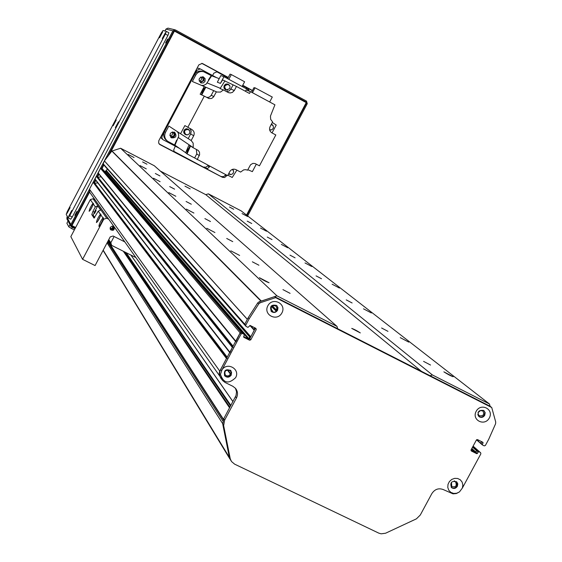 <?xml version="1.0" encoding="UTF-8"?>
<svg xmlns="http://www.w3.org/2000/svg" width="562" height="562" viewBox="0 0 562 562"><rect width="100%" height="100%" fill="white"/><g stroke="black" fill="none" stroke-linecap="round" stroke-linejoin="round"><path stroke-width="0.84" d="M454.546 480.953L455.691 482.161C457.011 485.947 455.712 487.416 451.792 486.544L451.412 482.322M479.112 451.412L477.201 450.422L475.115 452.255L470.97 450.19L475.115 452.255L471.518 449.066M481.437 441.57L483.067 442.968L482.329 444.338L480.7 442.933L481.437 441.57L480.812 443.558L482.351 444.865M482.329 444.338L482.442 444.964L484.247 445.877L485.378 445.476L488.715 439.294L495.6 423.748L495.712 422.006L491.743 407.541L275.626 297.642L260.248 302.756L258.759 303.88L249.163 318.809L248.193 317.741L257.754 302.855L259.237 301.738L274.572 296.638L490.085 406.242L489.467 403.994L432.361 374.931L430.071 375.718M337.685 328.735L337.01 326.403L276.954 295.844L261.063 301.218M337.01 326.403L154.29 165.741L120.612 148.242L111.845 151.052L104.391 160.894L247.364 319.3L244.765 324.169L245.123 325.349M254.656 327.737L253.82 329.311L254.256 330.33L250.814 336.793L249.704 337.038L248.861 338.612L248.144 338.851L243.634 336.596L248.608 339.083L249.802 338.682L255.366 328.089M243.381 333.54L241.337 332.451L240.143 332.852L235.808 341.745M233.082 347.211L232.366 347.449L229.914 352.774M227.21 358.247L226.486 358.493L219.44 371.847L219.173 374.236L220.002 376.456M231.523 373.477L230.357 374.06C228.91 376.189 227.224 376.484 225.278 374.945C224.161 371.37 225.481 369.859 229.24 370.407L230.441 370.189M477.96 412.677L480.468 410.583L482.856 410.934C484.592 414.44 483.489 416.063 479.548 415.796L478.452 416.013M273.097 312.212L272.76 311.158L271.853 310.603C270.308 306.641 271.629 305.096 275.802 305.967L276.799 307.765L276.525 311.095M259.405 277.698L269.079 282.756C266.311 281.801 263.086 280.115 259.405 277.698M443.868 371.847L453.148 376.744C450.78 375.929 447.682 374.292 443.868 371.847M230.778 250.814L239.63 255.436L230.778 250.814M400.249 337.643L408.757 342.125L400.249 337.643M206.781 228.27L214.93 232.528L206.781 228.27M363.502 308.826L371.356 312.957L363.502 308.826M186.366 209.099L193.925 213.047L186.366 209.099M332.121 284.21L339.413 288.046L332.121 284.21M168.79 192.59L175.843 196.271L168.79 192.59M305.004 262.953L311.819 266.529L305.004 262.953M153.503 178.231L160.107 181.681L153.503 178.231M281.351 244.4L287.737 247.758L281.351 244.4M140.079 165.621L146.289 168.874L140.079 165.621M260.529 228.067L266.543 231.228L260.529 228.067M242.053 213.581L247.744 216.574L242.053 213.581M128.206 154.466L134.065 157.536L128.206 154.466M489.467 403.994L241.133 210.862L208.376 193.841L205.797 194.67L160.36 171.08M432.361 374.931L208.376 193.841M430.527 365.04L423.593 361.387L430.527 365.04M387.963 331.348L381.605 328.004L387.963 331.348M352.121 302.974L346.248 299.883L352.121 302.974M321.513 278.745L316.062 275.886L321.513 278.745M295.078 257.825L289.992 255.148L295.078 257.825M272.022 239.574L267.245 237.066L272.022 239.574M251.727 223.507L247.231 221.147L251.727 223.507M233.729 209.261L229.479 207.027L233.729 209.261M421.472 371.349L205.797 194.67M190.188 188.888L184.94 186.141L190.188 188.888M360.319 332.915L351.728 328.398C354.046 329.184 356.905 330.688 360.319 332.915M276.954 295.844L120.612 148.242M290.104 293.364L282.939 289.62L290.104 293.364M258.92 265.229L252.366 261.808L258.92 265.229M232.752 241.625L226.711 238.464L232.752 241.625M210.483 221.526L204.884 218.597L210.483 221.526M191.305 204.217L186.078 201.484L191.305 204.217M174.606 189.155L169.71 186.591L174.606 189.155M159.945 175.92L155.337 173.51L159.945 175.92M146.963 164.209L142.615 161.933L146.963 164.209M94.261 182.608L227.196 357.158L94.261 182.608L93.102 182.32L89.463 189.218L89.787 192.401L219.847 376.21M97.858 182.931L94.746 183.247M233.047 346.178L97.437 176.566L96.278 176.285L94.957 179.201L229.689 352.486M101.104 176.798L98.006 177.283M102.284 168.712L101.146 168.094L100.486 168.305L98.146 173.166L235.562 341.45M107.3 168.923L106.415 170.588L104.75 171.593M104.391 160.894L103.078 164.125L244.828 325.103M108.677 239.791L109.281 241.716L111.655 245.369L110.833 242.756L108.775 239.609M111.655 245.369L135.906 257.579M114.128 236.518L110.833 242.756M110.117 228.853L111.817 229.682L112.302 229.359L113.454 228.158L113.587 226.5M113.159 226.275L112.758 226.163M110.096 228.003L111.845 228.664L111.571 229.584M111.845 228.664L112.969 226.542M112.779 226.177C113.046 228.39 112.175 229.022 110.145 228.074L110.11 228.017M113.812 226.683C113.896 229.352 112.695 230.181 110.215 229.17M103.134 219.328L100.092 225.278M103.457 217.803L103.366 218.562C101.884 222.629 100.401 225.243 98.912 226.395C99.151 224.083 100.486 221.266 102.93 217.937L103.457 217.803M102.326 221.295L101.216 223.472M100.577 215.682L97.633 221.435M100.921 214.122L100.823 214.867C99.362 218.871 97.9 221.442 96.439 222.587C96.685 220.325 98.006 217.543 100.401 214.255L100.921 214.122M99.734 217.698L98.772 219.573M93.004 204.905L90.356 210.062M93.411 203.247L93.313 203.943C91.894 207.757 90.503 210.216 89.133 211.326C89.393 209.19 90.665 206.549 92.927 203.388L93.411 203.247M97.739 205.847L94.395 212.176L92.934 211.438L95.336 206.886L97.739 205.847L100.696 210.069L98.252 211.129L94.093 218.126M94.058 218.098L91.782 214.593L93.243 215.337L94.704 217.571M92.934 211.438L91.782 214.593M108.824 219.299L106.71 218.225L103.78 219.166L82.593 259.328L70.833 236.623L90.334 199.615L93.039 198.758L94.992 199.749M82.593 259.328L95.076 265.559L110.18 236.939L113.103 235.998L124.827 241.92M110.321 227.329L112.084 226.135L114.044 226.922C114.669 230.069 113.503 231.003 110.538 229.725L110.321 227.329M94.395 212.176L93.243 215.337M94.578 213.455L96.123 210.49L94.578 213.455M109.667 243.536L110.855 244.133M222.671 423.123L229.31 457.32L230.736 460.264M479.21 451.532L480.679 452.789L480.861 453.829L462.357 488.069L459.449 491.919L456.625 493.267L453.59 493.422L450.829 492.368L448.785 490.261L447.788 487.451L448.005 484.388L449.396 481.564L451.743 479.435L454.665 478.353L457.679 478.487L460.313 479.808L462.133 482.112L462.856 485.027L462.357 488.069M480.552 452.712L477.201 450.422L476.527 450.654L472.551 447.155M478.143 452.08L477.405 453.45L475.789 452.024L476.527 450.654L478.143 452.08L478.824 451.841M471.82 448.504L475.789 452.024L475.115 452.255L476.724 453.689L477.405 453.45M476.724 453.689L471.251 450.935L471.068 449.902L476.407 440.011L477.545 439.617L482.884 442.294L483.067 442.968M249.163 318.809L245.727 325.257L244.765 324.169L245.791 326.192M244.161 334.502L241.337 332.451L244.287 334.594L243.697 337.249L249.584 340.221L250.785 339.82L256.258 329.543L255.907 328.363L250.153 325.475L247.954 327.379L245.882 326.297L245.727 325.257M101.146 168.094L241.337 332.451L240.143 332.852L241.091 333.969L242.292 333.568M241.091 333.969L222.067 369.691C227.512 361.591 240.536 369.332 235.604 377.699C228.523 384.338 223.479 383.235 220.459 374.383L222.355 380.334L225.095 382.483L232.879 386.305L235.548 388.384C237.796 391.321 238.091 394.524 236.447 397.98L224.617 420.165L223.648 425.575L230.265 458.838L231.495 461.514L234.621 464.149L378.767 533.127L381.113 533.823L385.567 533.233L416.414 518.845L420.285 515.024L431.855 493.591C434.784 489.2 438.571 487.851 443.228 489.558L453.014 493.85L456.379 493.541L459.449 491.919M489.333 417.959C484.655 426.79 471.356 420.088 476.176 411.3C480.875 402.448 494.153 409.206 489.333 417.959M281.927 312.901C277.143 322.061 262.911 314.882 267.849 305.763C272.661 296.581 286.873 303.817 281.927 312.901M102.986 163.556L244.765 324.169L248.193 317.741M243.458 333.68L102.179 168.628M472.86 446.593L477.201 450.422L478.929 451.279L473.092 446.151M476.843 439.61L480.882 443.601M230.933 460.587L229.359 457.349L222.756 424.184L223.725 418.788L236.04 395.507L236.546 391.777L235.436 388.251M221.618 379.287L221.47 379.076C219.264 376.14 218.976 372.957 220.613 369.522L240.143 332.852L100.486 168.305M271.109 311.264L271.207 311.348C273.575 312.844 275.612 312.416 277.312 310.055L277.769 307.674L276.771 305.524M224.449 375.493L224.519 375.578C226.929 377.559 229.127 377.271 231.108 374.692L230.947 370.695M451.209 487.303C453.422 488.68 455.353 488.238 456.997 485.961L456.618 481.746M478.866 416.484C481.037 417.622 482.87 417.109 484.367 414.96L484.823 412.529L483.734 410.429M484.753 415.269L485.168 412.62L483.791 410.464C478.501 409.846 476.962 411.946 479.189 416.758C481.367 417.938 483.222 417.447 484.753 415.269M457.356 486.313L457.805 483.882L456.681 481.796C451.511 480.679 449.79 482.61 451.511 487.605C453.731 489.052 455.684 488.624 457.356 486.313M220.459 374.383L222.067 369.691M231.319 374.98L230.87 370.611C225.608 368.616 223.564 370.372 224.73 375.866C227.139 377.854 229.338 377.559 231.319 374.98M277.558 310.301L277.979 307.681L276.68 305.447C271.151 304.302 269.409 306.353 271.446 311.587C273.82 313.09 275.858 312.662 277.558 310.301M491.743 407.541L490.085 406.242M275.626 297.642L274.572 296.638M177.339 131.627L178.491 133.538L178.709 136.201L174.972 145.214L186.689 153.419M174.972 145.207L167.841 141.371C164.736 139.018 163.949 136.032 165.481 132.407L168.839 126.043L180.557 133.742L184.863 125.579L191.79 129.485C194.129 131.044 194.761 133.138 193.679 135.779L191.171 140.528L180.557 133.742M204.814 88.016L202.938 88.972L204.224 86.534L192.352 81.504L195.717 75.125C197.606 72.098 200.262 70.974 203.69 71.753L211.642 75.814L206.261 84.026L203.83 85.354L201.526 85.389M219.222 78.645L211.642 75.807M248.074 90.721L248.488 89.927L223.964 76.692L220.416 83.408L222.636 79.923L236.462 86.436L249.493 93.461L250.462 91.62L246.1 89.969L245.418 91.262M250.462 91.62L274.93 104.82L270.462 116.067L270.659 119.334L272.598 121.919L270.097 126.633C269.022 129.253 269.627 131.332 271.917 132.878L275.823 134.964L259.447 165.818L255.12 163.563L252.893 163.373L250.561 164.75L247.568 170.181L245.854 169.689L243.69 169.872L240.592 172.07L235.977 169.647C233.406 168.607 231.34 169.274 229.774 171.635L227.652 175.646L187.062 153.904L190.518 145.958L192.963 147.616L193.23 146.942L193.166 143.12L191.171 140.528M272.303 122.488L276.216 125.031L272.022 132.934M256.314 164.167L252.352 171.635L247.821 169.71M236.883 170.117L232.232 177.48L227.884 175.204M185.579 152.836L189.029 144.898L189.324 145.101L190.061 145.649L186.619 153.581L187.062 153.904M187.181 152.26L188.874 148.34M188.987 148.073L187.294 149.949L187.097 152.457M165.481 132.407L164.441 131.691L194.543 74.662C196.419 71.648 199.067 70.531 202.482 71.304L203.69 71.753M202.938 88.972L200.156 94.226L201.259 94.732L205.341 87.012L205.825 87.215L201.737 94.95L204.301 96.13L187.792 127.37M202.046 93.243L202.285 90.096L204.751 88.136M201.716 91.29L201.976 93.383M204.224 86.534L205.341 87.012M204.547 88.515L202.552 90.236L202.25 92.863M202.545 92.301L204.28 89.021M205.825 87.215L216.925 92.035L220.508 92.077L223.416 89.934L220.086 88.578L224.997 80.809M220.416 83.408L217.339 82.207L220.845 75.568L223.964 76.692M223.416 89.934L228.074 92.442L230.111 92.976L232.359 92.449L234.319 90.482L230.87 89.119L229.022 91.016L226.465 91.578M230.87 89.119L232.991 85.115M225.734 89.885L224.133 88.431L224.013 85.895L225.706 84.145L227.982 84.124M234.319 90.482L236.462 86.436M216.356 91.796L213.637 96.889L211.656 98.469L209.141 98.603L204.301 96.13M192.963 147.616L198.133 150.391L199.475 152.14L199.608 154.782L197.143 159.657M213.862 96.516L211.214 95.336L209.345 97.142L206.788 97.458M211.214 95.336L213.679 90.658M269.676 101.989L272.296 97.057L255.05 87.812L252.464 92.702M255.05 87.812L253.94 87.679L251.544 92.203M272.415 124.834L271.488 124.202M271.587 124.3L272.865 125.354M270.701 130.061L269.683 129.998M271.699 124.581L271.284 124.406M271.242 124.483L273.111 125.67L273.476 127.925L271.994 129.773L269.641 129.815M228.713 173.96L229.774 174.431M233.321 170.286L232.963 169.682M230.462 174.536L228.622 173.813M228.72 173.623L229.247 174.009M232.415 169.38L233.694 171.305L233.019 173.602L231.031 174.571L228.769 173.539M194.663 157.887L196.777 153.89L199.278 155.625M196.363 149.401L196.777 153.89M188.214 138.589L190.694 133.897L193.679 135.779M189.942 128.508L191.192 131.065L190.694 133.897M185.053 134.395L183.669 132.274L184.174 130.061L186.141 128.761L188.347 129.176M186.345 134.88L184.982 134.346L183.943 133.039L183.746 131.375L184.252 130.11L185.249 129.169L186.9 128.747L189.338 130.131M188.41 129.274L188.186 129.148C183.95 129.049 182.945 130.798 185.172 134.409M187.111 134.908L185.397 134.55C183.008 130.946 183.978 129.169 188.291 129.211L189.696 130.82M188.2 129.393L189.752 130.939L189.647 133.384L187.954 134.782L185.797 134.557C183.563 131.199 184.469 129.541 188.502 129.576L188.2 129.393C184.174 129.351 183.275 131.009 185.488 134.367M227.027 90.117L225.594 89.815L224.456 88.852L223.908 87.447L224.097 85.937L225.018 84.644L226.374 83.998L227.863 84.082L229.085 84.834M228.067 84.209L227.849 84.131C223.655 84.82 222.995 86.731 225.861 89.878M227.765 90.018L226.079 89.962C223.093 86.85 223.725 84.918 227.968 84.181L229.563 85.403M228.2 84.49L227.905 84.377C223.95 85.066 223.36 86.864 226.149 89.765L226.198 89.787M229.851 88.536L226.493 89.906C223.704 86.998 224.294 85.199 228.256 84.511L229.984 86.134L229.851 88.536M242.103 86.485L244.603 81.757L231.326 74.577L228.818 79.312M231.326 74.577L230.034 74.135L227.638 78.68M176.967 140.57L176.559 140.296L174.571 144.926M177.374 139.629L176.559 140.296M174.543 132.218C170.012 132.133 168.951 134.002 171.361 137.838C176.032 138.09 177.121 136.236 174.649 132.274L174.543 132.218M164.441 131.691C162.924 135.294 163.704 138.273 166.795 140.612L167.111 140.837M203.451 71.683L202.482 71.304M174.248 132.084C175.808 135.695 174.627 137.437 170.693 137.297M202.706 76.713L203.957 78.28L203.922 80.619L200.367 82.593M211.179 75.638L208.467 79.902L208.376 80.956M204.99 81.42L205.137 78.68L203.163 76.818C198.625 77.584 197.943 79.635 201.119 82.972L203.332 82.923L204.99 81.42M208.923 80.078L208.467 79.902M188.621 148.923L187.427 151.677M160.542 137.416L162.847 139.587M179.145 148.206L162.91 139.643L161.856 137.809L162.165 136.004L161.526 135.54M198.751 68.36L197.086 68.178M199.25 81.09C201.505 80.429 202.046 79.073 200.873 77.022M169.928 135.597C172.274 135.435 173.089 134.234 172.386 131.986M196.096 70.06L196.826 70.334L162.165 136.004M196.826 70.334L200.22 68.894L216.679 77.697M200.704 77.036L202.095 77.303C204.041 79.895 203.402 81.364 200.191 81.701L199.138 80.97M172.225 131.965L173.166 132.274C175 135.203 174.185 136.58 170.729 136.397L169.85 135.449M69.976 224.66L68.824 226.851L71.627 228.572L72.245 227.399M68.824 226.851L66.906 223.24L68.044 221.077M74.353 229.949L71.627 228.572M76.846 211.46L74.83 215.337L76.846 211.46M167.652 39.066L165.593 42.958L167.652 39.066M165.966 29.112L164.968 31.008L165.987 29.112L167.975 28.128L165.966 29.112L172.906 30.819L174.951 29.807L175.534 30.011L306.508 101.111L307.252 103.703L247.645 215.92M174.951 29.807L168.2 28.184M70.812 226.205L66.99 219.11L66.941 217.22M74.971 228.776L70.938 226.444L70.868 224.533L66.92 217.255L67.342 216.454L66.864 218.885M172.906 30.819L70.868 224.533M108.382 155.4L174.22 30.418L306.88 102.41L304.035 101.413M75.427 227.912L71.283 225.826L89.316 191.586M94.1 182.502L95.484 179.875M97.282 176.468L98.68 173.82M101.574 168.319L103.52 164.631M306.88 102.41L246.894 215.344M199.032 79.319L199.559 81.061M201.849 63.366L202.742 63.668L202.151 63.429L198.829 64.883L158.807 140.704L158.639 143.071L160.001 144.624L159.236 144.034M175.26 146.176L173.7 149.956L174.143 151.389L175.218 152.379L159.186 143.984M201.772 63.351L217.719 71.957L217.171 71.732L213.834 73.165L212.605 75.498M174.248 151.543L222.475 177.318L160.001 144.624M222.475 177.318L224.645 177.501L226.331 176.082L225.207 175.295L223.521 176.714L221.365 176.531M226.802 175.196L226.331 176.082M225.594 174.564L225.207 175.295M205.502 168.228L207.666 168.41L209.359 166.991L207.701 165.818L206.022 167.223L203.858 167.04M209.359 166.991L209.745 166.261M207.701 165.818L207.961 165.326M249.31 91.185L247.856 88.227L252.359 90.658M202.742 63.668L228.284 77.451M242.749 85.262L252.443 90.496M247.856 88.227L242.531 85.67M228.067 77.865L216.496 71.62M245.959 87.524L247.35 89.316M75.652 227.484L71.943 225.615L89.583 192.12M94.458 182.868L95.814 180.297M97.64 176.826L99.01 174.227M102.01 168.537L103.865 165.017M110.075 153.229L174.417 31.086L306.241 102.607L246.521 215.049M71.943 225.615L71.662 225.102M174.417 31.086L173.932 30.966M159.503 37.745L162.636 31.957L159.503 37.745M68.662 216.293L71.767 210.455L68.662 216.293M113.166 125.748L116.264 119.98L113.166 125.748M115.358 127.623L118.491 121.785L115.358 127.623M67.04 213.356L70.109 207.589L67.04 213.356M162.263 38.553L165.432 32.694L162.263 38.553M68.178 217.916L70.714 219.208L72.266 217.037L69.688 215.731L68.142 217.908L66.211 214.396L67.321 211.481L161.315 32.954L163.022 30.51L166.338 31.36L165.369 34.043L167.919 35.427L168.902 32.751L166.359 31.374L168.902 32.751M69.688 215.731L165.369 34.043M167.919 35.427L72.266 217.037M276.279 310.266L271.987 306.023M276.349 309.831L272.275 305.812M276.356 311.25L271.544 306.48M271.509 306.522L276.314 311.292L271.516 306.508M272.626 311.074L271.074 309.522M253.82 329.311L250.568 325.679M253.799 329.599L250.083 325.44M254.256 330.33L249.872 325.419M250.814 336.793L106.415 170.588M250.336 336.954L106.155 170.672M250.181 336.877L106.07 170.63M249.704 337.038L105.804 170.715M248.861 338.612L105.347 171.572M248.144 338.851L104.954 171.698M235.731 341.141L98.097 172.829M233.026 346.213L97.352 176.503M232.731 346.768L96.678 176.159M232.366 347.449L96.278 176.285M229.844 352.184L94.915 178.871M227.174 357.207L94.177 182.545M226.858 357.79L93.496 182.193M226.486 358.493L93.102 182.32M219.77 371.103L89.463 189.218M480.721 443.46L476.527 439.842M479.133 415.754L477.862 414.721M479.548 415.796L477.805 414.377M478.578 415.95L478.22 415.655M454.672 481.402L454.215 480.953M454.693 481.458L454.18 480.96M230.357 374.06L227.371 370.021M230.687 373.758L227.912 370M231.579 372.768L229.823 370.4M231.53 372.184L230.125 370.295M247.336 319.349L104.37 160.922M260.993 301.155L111.845 151.052M261.316 301.042L111.986 150.96M100.823 214.867L102.93 217.937M98.252 211.129L100.401 214.255M93.313 203.943L95.336 206.886M90.334 199.615L92.927 203.388M103.366 218.562L103.78 219.166M93.039 198.758L106.71 218.225M108.03 241.014L223.472 419.287L108.03 241.007M123.317 251.242L229.57 407.822M124.047 251.607L229.9 407.204M125.474 252.324L230.539 406.01M126.218 252.696L230.87 405.392M130.883 255.05L232.893 401.591M103.19 250.181L229.31 457.32M107.054 242.861L222.622 423.551M107.567 241.885L222.889 421.015M107.925 241.21L223.318 419.645M249.584 340.221L248.608 339.083M221.484 370.73L220.613 369.522M260.248 302.756L259.237 301.738M258.759 303.88L257.754 302.855M256.258 329.543L255.267 328.44M250.785 339.82L249.802 338.682M236.447 397.98L235.52 396.674M224.617 420.165L223.725 418.788M223.648 425.575L222.756 424.184M230.265 458.838L229.359 457.349M193.026 147.469L178.316 137.5M195.717 75.125L194.543 74.662M220.276 88.283L207.146 82.937M175.218 152.379L174.501 151.838M216.89 71.669L217.719 71.957M271.039 309.43L272.76 311.158M250.041 325.433L253.848 329.683M102.256 168.677L244.287 334.594M97.437 176.566L233.047 346.171M476.52 439.856L480.777 443.523M454.138 480.96L454.777 481.592M473.106 446.13L480.679 452.789M225.025 374.587L225.278 374.945M130.946 255.078L232.921 401.535M103.085 250.385L229.97 459.07M107.967 241.14L223.374 419.519M480.812 443.558L482.407 444.928M216.925 92.035L213.441 90.552M228.748 92.737L228.263 92.533M208.734 98.469L208.277 98.259M271.846 124.645L271.453 124.469M228.256 84.511L227.905 84.377M201.119 82.972L200.767 82.832M200.22 68.894L198.435 68.248M66.906 223.198L68.03 221.056M68.15 217.908L70.714 219.208"/></g></svg>
